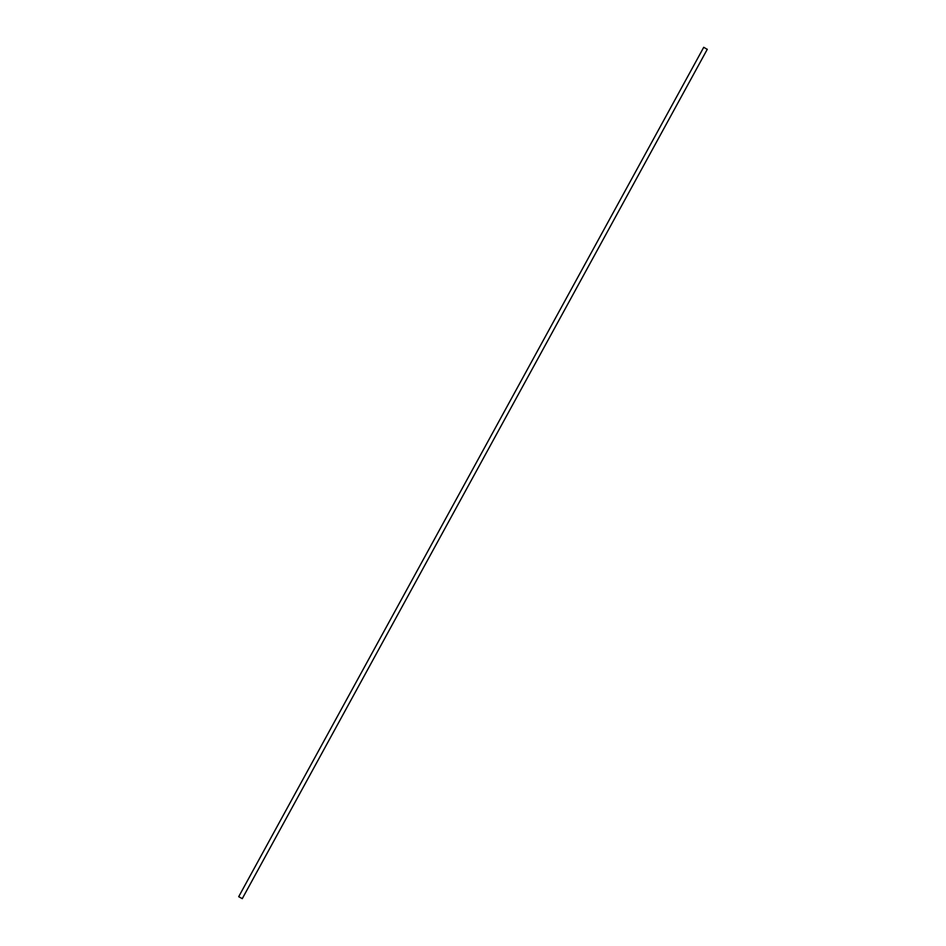 <?xml version="1.0" encoding="UTF-8"?>
<svg xmlns="http://www.w3.org/2000/svg" width="946" height="946" viewBox="0 0 946 946"><rect width="100%" height="100%" fill="white"/><g stroke="black" fill="none" stroke-linecap="round" stroke-linejoin="round"><path stroke-width="1.42" d="M707.159 49.31L703.729 47.3L238.699 896.69L242.271 898.653L238.699 896.69M707.301 49.263L242.271 898.653"/></g></svg>
